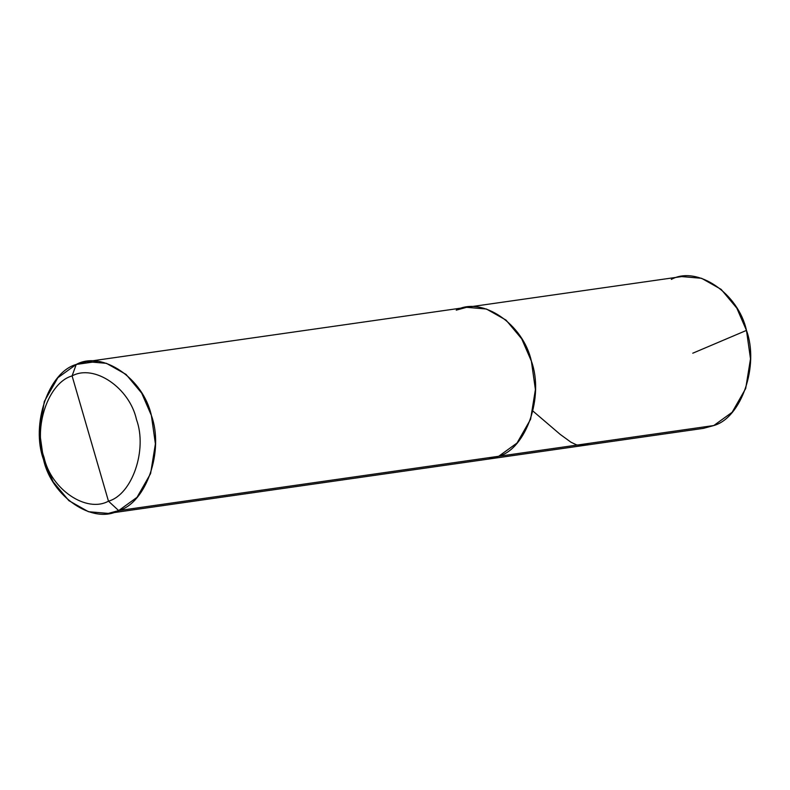 <?xml version="1.0" encoding="UTF-8"?>
<svg xmlns="http://www.w3.org/2000/svg" width="790" height="790" viewBox="0 0 790 790"><rect width="100%" height="100%" fill="white"/><g stroke="black" fill="none" stroke-linecap="round" stroke-linejoin="round"><path stroke-width="1.19" d="M456.225 310.154C481.959 295.964 523.286 323.999 531.374 361.129C544.29 396.294 526.308 448.621 498.678 456.284L118.678 510.587L498.678 456.284L488.299 459.109L498.678 456.284L517.035 443.022L530.594 419.263L535.403 389.579L531.374 361.129L521.716 338.861L506.044 320.108L486.452 309.028L466.604 307.32L456.225 310.154C481.959 295.964 523.286 323.999 531.374 361.129C544.29 396.294 526.308 448.621 498.678 456.284L713.775 425.543L498.678 456.284L517.035 443.022L530.594 419.263L535.403 389.579L531.374 361.129L521.716 338.861L506.044 320.108L486.452 309.028L466.604 307.32L681.701 276.589L701.55 278.287L721.142 289.367L736.813 308.12L746.471 330.398L750.5 358.838L745.691 388.522L732.133 412.281L713.775 425.543C741.405 417.88 759.388 365.553 746.471 330.398C738.383 293.258 697.057 265.223 671.322 279.413M713.775 425.543L703.396 428.368L108.299 513.411L118.678 510.587L137.035 497.325L150.594 473.566L155.403 443.881L151.374 415.441L141.716 393.163L126.044 374.411L106.453 363.341L86.604 361.632L76.225 364.457L97.367 361.435L76.225 364.457C101.959 350.266 143.286 378.301 151.374 415.441C164.29 450.596 146.308 502.924 118.678 510.587L108.477 501.176C86.426 513.342 50.995 489.306 44.062 457.479C32.992 427.341 48.407 382.488 72.088 375.922L108.477 501.176C132.157 494.609 147.572 449.757 136.502 419.618C129.57 387.781 94.138 363.756 72.088 375.922L76.225 364.457L57.868 377.719L44.309 401.478L39.5 431.162L43.529 459.602L53.187 481.88L68.858 500.633L88.45 511.713L108.299 513.411M72.088 375.922C94.138 363.756 129.57 387.781 136.502 419.618C147.572 449.757 132.157 494.609 108.477 501.176L72.088 375.922C48.407 382.488 32.992 427.341 44.062 457.479C50.995 489.306 86.426 513.342 108.477 501.176L118.678 510.587C92.944 524.777 51.617 496.742 43.529 459.602C30.613 424.447 48.595 372.12 76.225 364.457L72.088 375.922M588.55 443.437L584.639 445.234L580.66 445.669L576.157 444.711L570.884 442.153L560.159 434.352L532.944 411.077M692.761 353.209L746.471 330.398M466.604 307.32L86.604 361.632"/></g></svg>
